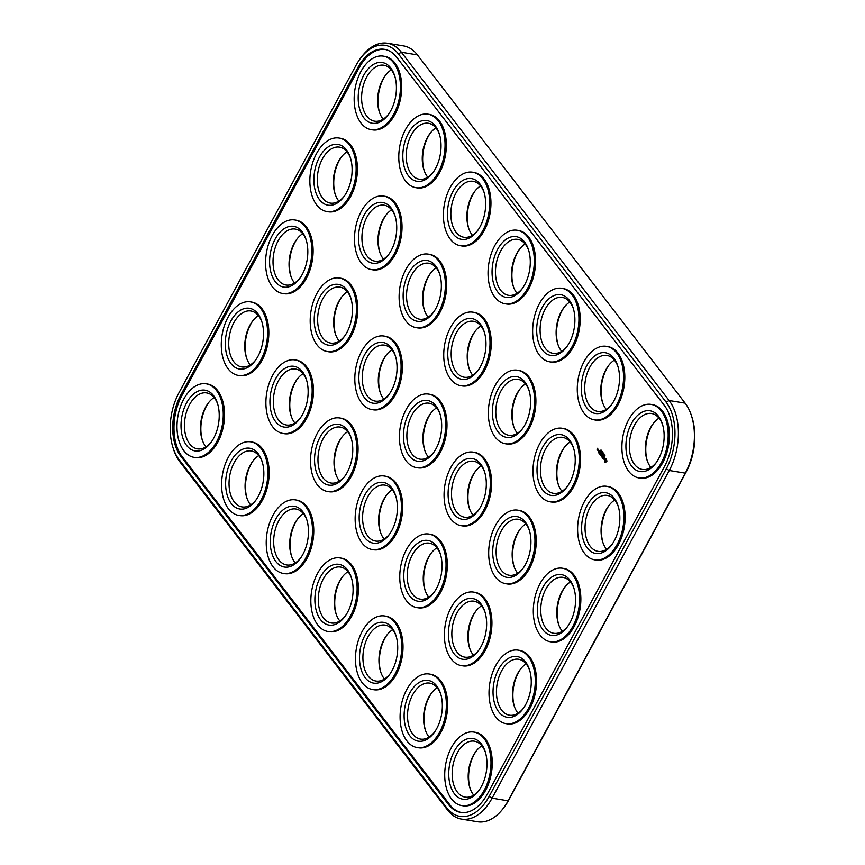 <?xml version="1.0" encoding="UTF-8"?>
<svg xmlns="http://www.w3.org/2000/svg" width="865" height="865" viewBox="0 0 865 865"><rect width="100%" height="100%" fill="white"/><g stroke="black" fill="none" stroke-linecap="round" stroke-linejoin="round"><path stroke-width="1.3" d="M172.989 447.583L173.53 449.259A50.624 30.751 -80.6 0 0 179.877 461.845L447.616 810.116A50.624 30.751 -80.6 0 0 461.521 819.112A50.624 30.751 -80.6 0 0 492.077 798.179L669.251 470.495A50.624 30.751 -80.6 0 0 669.088 400.506L401.36 52.235A50.624 30.751 -80.6 0 0 387.444 43.25A50.624 30.751 -80.6 0 0 361.321 57.177L360.272 58.593A48.191 29.269 -80.6 0 0 356.066 65.253L178.882 392.937A48.191 29.269 -80.6 0 0 172.989 447.583A48.191 29.269 -80.6 0 0 179.044 459.564L446.772 807.834A48.191 29.269 -80.6 0 0 489.093 796.47L666.277 468.787A48.191 29.269 -80.6 0 0 666.115 402.16L398.387 53.89A48.191 29.269 -80.6 0 0 360.272 58.593M461.521 819.112L477.556 821.75A50.624 30.751 -80.6 0 0 503.679 807.824A50.624 30.751 -80.6 0 0 508.101 800.817L685.285 473.133A50.624 30.751 -80.6 0 0 691.47 415.741A50.624 30.751 -80.6 0 0 685.123 403.155L417.384 54.884A50.624 30.751 -80.6 0 0 403.479 45.888L387.444 43.25M503.679 807.824L504.728 806.407A48.191 29.269 -80.6 0 0 508.934 799.747L686.118 472.063A48.191 29.269 -80.6 0 0 692.011 417.417L691.47 415.741M336.236 614.366A30.783 18.695 99.4 0 1 342.432 576.814M380.535 532.44A30.783 18.695 99.4 0 1 386.72 494.888M335.912 474.398A30.783 18.695 99.4 0 1 342.097 436.847M246.99 498.272A30.783 18.695 99.4 0 1 253.186 460.721M291.289 416.346A30.783 18.695 99.4 0 1 297.484 378.805M291.613 556.314A30.783 18.695 99.4 0 1 297.809 518.762M469.122 368.598A30.783 18.695 99.4 0 1 475.318 331.046M424.499 310.557A30.783 18.695 99.4 0 1 430.694 273.005M425.483 730.449A30.783 18.695 99.4 0 1 431.667 692.897M470.106 788.502A30.783 18.695 99.4 0 1 476.291 750.95M514.394 706.575A30.783 18.695 99.4 0 1 520.589 669.023M513.41 286.683A30.783 18.695 99.4 0 1 519.606 249.131M468.798 228.63A30.783 18.695 99.4 0 1 474.982 191.079M380.86 672.408A30.783 18.695 99.4 0 1 387.055 634.856M424.823 450.524A30.783 18.695 99.4 0 1 431.019 412.973M380.2 392.472A30.783 18.695 99.4 0 1 386.396 354.92M469.771 648.534A30.783 18.695 99.4 0 1 475.966 610.982M425.158 590.481A30.783 18.695 99.4 0 1 431.343 552.94M602.656 402.766A30.783 18.695 99.4 0 1 608.852 365.214M513.745 426.64A30.783 18.695 99.4 0 1 519.93 389.099M558.368 484.692A30.783 18.695 99.4 0 1 564.553 447.14M647.279 460.818A30.783 18.695 99.4 0 1 653.475 423.266M602.981 542.733A30.783 18.695 99.4 0 1 609.176 505.182M558.033 344.724A30.783 18.695 99.4 0 1 564.229 307.172M558.693 624.66A30.783 18.695 99.4 0 1 564.888 587.108M424.174 170.589A30.783 18.695 99.4 0 1 430.359 133.037M202.367 440.231A30.783 18.695 99.4 0 1 208.562 402.679M335.577 334.431A30.783 18.695 99.4 0 1 341.772 296.879M379.876 252.504A30.783 18.695 99.4 0 1 386.071 214.963M246.666 358.305A30.783 18.695 99.4 0 1 252.861 320.753M469.446 508.566A30.783 18.695 99.4 0 1 475.642 471.014M514.07 566.607A30.783 18.695 99.4 0 1 520.265 529.056M335.252 194.463A30.783 18.695 99.4 0 1 341.448 156.911M379.551 112.547A30.783 18.695 99.4 0 1 385.747 74.996M290.964 276.389A30.783 18.695 99.4 0 1 297.149 238.837M357.851 67.578L180.666 395.262A44.147 26.815 -80.6 0 0 180.817 456.288L448.546 804.558A44.147 26.815 -80.6 0 0 460.677 812.397A44.147 26.815 -80.6 0 0 487.309 794.146L664.493 466.462A44.147 26.815 -80.6 0 0 664.342 405.436L396.613 57.166A44.147 26.815 -80.6 0 0 384.482 49.327A44.147 26.815 -80.6 0 0 357.851 67.578L359.116 67.784A44.147 26.815 -80.6 0 1 385.12 49.446M339.848 621.005A28.35 17.224 99.4 0 1 335.966 613.555A28.35 17.224 99.4 0 1 341.913 577.496A28.35 17.224 99.4 0 1 347.979 571.679M384.136 539.09A28.35 17.224 99.4 0 1 380.254 531.629A28.35 17.224 99.4 0 1 386.201 495.569A28.35 17.224 99.4 0 1 392.278 489.763M339.512 481.037A28.35 17.224 99.4 0 1 335.642 473.588A28.35 17.224 99.4 0 1 341.578 437.528A28.35 17.224 99.4 0 1 347.654 431.711M250.601 504.911A28.35 17.224 99.4 0 1 246.72 497.462A28.35 17.224 99.4 0 1 252.667 461.402A28.35 17.224 99.4 0 1 258.732 455.585M294.889 422.996A28.35 17.224 99.4 0 1 291.018 415.546A28.35 17.224 99.4 0 1 296.965 379.486A28.35 17.224 99.4 0 1 303.031 373.669M295.225 562.964A28.35 17.224 99.4 0 1 291.343 555.503A28.35 17.224 99.4 0 1 297.29 519.443A28.35 17.224 99.4 0 1 303.356 513.637M472.723 375.237A28.35 17.224 99.4 0 1 468.852 367.787A28.35 17.224 99.4 0 1 474.799 331.728A28.35 17.224 99.4 0 1 480.864 325.91M428.11 317.196A28.35 17.224 99.4 0 1 424.228 309.746A28.35 17.224 99.4 0 1 430.175 273.686A28.35 17.224 99.4 0 1 436.241 267.869M429.083 737.099A28.35 17.224 99.4 0 1 425.212 729.638A28.35 17.224 99.4 0 1 431.148 693.579A28.35 17.224 99.4 0 1 437.225 687.772M473.706 795.14A28.35 17.224 99.4 0 1 469.825 787.691A28.35 17.224 99.4 0 1 475.772 751.631A28.35 17.224 99.4 0 1 481.848 745.814M518.005 713.225A28.35 17.224 99.4 0 1 514.124 705.764A28.35 17.224 99.4 0 1 520.07 669.705A28.35 17.224 99.4 0 1 526.136 663.898M517.021 293.321A28.35 17.224 99.4 0 1 513.14 285.872A28.35 17.224 99.4 0 1 519.087 249.812A28.35 17.224 99.4 0 1 525.152 243.995M472.398 235.28A28.35 17.224 99.4 0 1 468.516 227.819A28.35 17.224 99.4 0 1 474.463 191.76A28.35 17.224 99.4 0 1 480.529 185.953M384.471 679.047A28.35 17.224 99.4 0 1 380.589 671.597A28.35 17.224 99.4 0 1 386.536 635.537A28.35 17.224 99.4 0 1 392.602 629.72M428.435 457.163A28.35 17.224 99.4 0 1 424.553 449.714A28.35 17.224 99.4 0 1 430.5 413.654A28.35 17.224 99.4 0 1 436.565 407.837M383.811 399.122A28.35 17.224 99.4 0 1 379.93 391.661A28.35 17.224 99.4 0 1 385.877 355.601A28.35 17.224 99.4 0 1 391.942 349.795M473.382 655.173A28.35 17.224 99.4 0 1 469.5 647.723A28.35 17.224 99.4 0 1 475.447 611.663A28.35 17.224 99.4 0 1 481.513 605.846M428.759 597.131A28.35 17.224 99.4 0 1 424.877 589.671A28.35 17.224 99.4 0 1 430.824 553.622A28.35 17.224 99.4 0 1 436.89 547.804M606.268 409.415A28.35 17.224 99.4 0 1 602.386 401.955A28.35 17.224 99.4 0 1 608.333 365.895A28.35 17.224 99.4 0 1 614.399 360.089M517.346 433.289A28.35 17.224 99.4 0 1 513.475 425.829A28.35 17.224 99.4 0 1 519.411 389.769A28.35 17.224 99.4 0 1 525.488 383.963M561.969 491.331A28.35 17.224 99.4 0 1 558.087 483.881A28.35 17.224 99.4 0 1 564.034 447.821A28.35 17.224 99.4 0 1 570.111 442.004M650.891 467.457A28.35 17.224 99.4 0 1 647.009 460.007A28.35 17.224 99.4 0 1 652.956 423.947A28.35 17.224 99.4 0 1 659.022 418.13M606.592 549.372A28.35 17.224 99.4 0 1 602.71 541.923A28.35 17.224 99.4 0 1 608.657 505.863A28.35 17.224 99.4 0 1 614.723 500.046M561.645 351.363A28.35 17.224 99.4 0 1 557.763 343.913A28.35 17.224 99.4 0 1 563.71 307.854A28.35 17.224 99.4 0 1 569.776 302.036M562.293 631.299A28.35 17.224 99.4 0 1 558.422 623.849A28.35 17.224 99.4 0 1 564.369 587.789A28.35 17.224 99.4 0 1 570.435 581.972M427.775 177.228A28.35 17.224 99.4 0 1 423.893 169.778A28.35 17.224 99.4 0 1 429.84 133.718A28.35 17.224 99.4 0 1 435.917 127.901M205.978 446.87A28.35 17.224 99.4 0 1 202.096 439.42A28.35 17.224 99.4 0 1 208.043 403.36A28.35 17.224 99.4 0 1 214.109 397.543M339.188 341.07A28.35 17.224 99.4 0 1 335.306 333.62A28.35 17.224 99.4 0 1 341.253 297.56A28.35 17.224 99.4 0 1 347.319 291.743M383.487 259.154A28.35 17.224 99.4 0 1 379.605 251.693A28.35 17.224 99.4 0 1 385.552 215.634A28.35 17.224 99.4 0 1 391.618 209.827M250.277 364.954A28.35 17.224 99.4 0 1 246.395 357.494A28.35 17.224 99.4 0 1 252.342 321.434A28.35 17.224 99.4 0 1 258.408 315.628M473.058 515.205A28.35 17.224 99.4 0 1 469.176 507.755A28.35 17.224 99.4 0 1 475.123 471.695A28.35 17.224 99.4 0 1 481.189 465.878M517.681 573.257A28.35 17.224 99.4 0 1 513.799 565.797A28.35 17.224 99.4 0 1 519.746 529.737A28.35 17.224 99.4 0 1 525.812 523.931M338.864 201.102A28.35 17.224 99.4 0 1 334.982 193.652A28.35 17.224 99.4 0 1 340.929 157.592A28.35 17.224 99.4 0 1 346.995 151.775M383.152 119.186A28.35 17.224 99.4 0 1 379.281 111.736A28.35 17.224 99.4 0 1 385.228 75.677A28.35 17.224 99.4 0 1 391.294 69.86M294.565 283.028A28.35 17.224 99.4 0 1 290.683 275.578A28.35 17.224 99.4 0 1 296.63 239.519A28.35 17.224 99.4 0 1 302.707 233.701M448.546 804.558L449.811 804.764A44.147 26.815 -80.6 0 0 461.315 812.495M180.666 395.262L181.942 395.478L359.116 67.784M181.942 395.478A44.147 26.815 -80.6 0 0 182.083 456.504L449.811 804.764M345.394 615.869A28.35 17.224 99.4 0 1 331.284 622.995A28.35 17.224 99.4 0 1 318.904 592.222A28.35 17.224 99.4 0 1 340.507 567.051A28.35 17.224 99.4 0 1 351.59 578.317M389.683 533.954A28.35 17.224 99.4 0 1 375.572 541.068A28.35 17.224 99.4 0 1 363.203 510.296A28.35 17.224 99.4 0 1 384.806 485.124A28.35 17.224 99.4 0 1 395.878 496.402M345.07 475.901A28.35 17.224 99.4 0 1 330.96 483.027A28.35 17.224 99.4 0 1 318.579 452.254A28.35 17.224 99.4 0 1 340.183 427.083A28.35 17.224 99.4 0 1 351.255 438.36M256.148 499.786A28.35 17.224 99.4 0 1 242.038 506.901A28.35 17.224 99.4 0 1 229.658 476.128A28.35 17.224 99.4 0 1 251.261 450.957A28.35 17.224 99.4 0 1 262.344 462.234M300.447 417.86A28.35 17.224 99.4 0 1 286.337 424.985A28.35 17.224 99.4 0 1 273.956 394.213A28.35 17.224 99.4 0 1 295.56 369.041A28.35 17.224 99.4 0 1 306.632 380.308M300.771 557.828A28.35 17.224 99.4 0 1 286.661 564.953A28.35 17.224 99.4 0 1 274.281 534.17A28.35 17.224 99.4 0 1 295.884 508.998A28.35 17.224 99.4 0 1 306.967 520.276M478.28 370.112A28.35 17.224 99.4 0 1 464.17 377.226A28.35 17.224 99.4 0 1 451.789 346.454A28.35 17.224 99.4 0 1 473.393 321.283A28.35 17.224 99.4 0 1 484.465 332.56M433.657 312.06A28.35 17.224 99.4 0 1 419.547 319.185A28.35 17.224 99.4 0 1 407.166 288.413A28.35 17.224 99.4 0 1 428.77 263.241A28.35 17.224 99.4 0 1 439.842 274.519M434.641 731.963A28.35 17.224 99.4 0 1 420.531 739.088A28.35 17.224 99.4 0 1 408.15 708.305A28.35 17.224 99.4 0 1 429.754 683.134A28.35 17.224 99.4 0 1 440.826 694.411M479.253 790.005A28.35 17.224 99.4 0 1 465.143 797.13A28.35 17.224 99.4 0 1 452.773 766.358A28.35 17.224 99.4 0 1 474.377 741.186A28.35 17.224 99.4 0 1 485.449 752.453M523.552 708.089A28.35 17.224 99.4 0 1 509.442 715.204A28.35 17.224 99.4 0 1 497.061 684.431A28.35 17.224 99.4 0 1 518.665 659.26A28.35 17.224 99.4 0 1 529.748 670.537M522.568 288.186A28.35 17.224 99.4 0 1 508.458 295.311A28.35 17.224 99.4 0 1 496.088 264.539A28.35 17.224 99.4 0 1 517.681 239.367A28.35 17.224 99.4 0 1 528.764 250.634M477.945 230.144A28.35 17.224 99.4 0 1 463.835 237.259A28.35 17.224 99.4 0 1 451.465 206.486A28.35 17.224 99.4 0 1 473.068 181.315A28.35 17.224 99.4 0 1 484.141 192.592M390.018 673.922A28.35 17.224 99.4 0 1 375.907 681.036A28.35 17.224 99.4 0 1 363.527 650.264A28.35 17.224 99.4 0 1 385.13 625.092A28.35 17.224 99.4 0 1 396.202 636.37M433.981 452.027A28.35 17.224 99.4 0 1 419.871 459.153A28.35 17.224 99.4 0 1 407.491 428.38A28.35 17.224 99.4 0 1 429.094 403.209A28.35 17.224 99.4 0 1 440.177 414.476M389.358 393.986A28.35 17.224 99.4 0 1 375.248 401.101A28.35 17.224 99.4 0 1 362.868 370.328A28.35 17.224 99.4 0 1 384.471 345.157A28.35 17.224 99.4 0 1 395.554 356.434M478.929 650.037A28.35 17.224 99.4 0 1 464.819 657.162A28.35 17.224 99.4 0 1 452.449 626.39A28.35 17.224 99.4 0 1 474.042 601.218A28.35 17.224 99.4 0 1 485.124 612.496M434.306 591.995A28.35 17.224 99.4 0 1 420.195 599.121A28.35 17.224 99.4 0 1 407.826 568.348A28.35 17.224 99.4 0 1 429.429 543.177A28.35 17.224 99.4 0 1 440.501 554.443M611.815 404.279A28.35 17.224 99.4 0 1 597.704 411.394A28.35 17.224 99.4 0 1 585.324 380.622A28.35 17.224 99.4 0 1 606.927 355.45A28.35 17.224 99.4 0 1 618.01 366.728M522.903 428.153A28.35 17.224 99.4 0 1 508.793 435.279A28.35 17.224 99.4 0 1 496.413 404.496A28.35 17.224 99.4 0 1 518.016 379.335A28.35 17.224 99.4 0 1 529.088 390.602M567.516 486.195A28.35 17.224 99.4 0 1 553.405 493.32A28.35 17.224 99.4 0 1 541.036 462.548A28.35 17.224 99.4 0 1 562.639 437.376A28.35 17.224 99.4 0 1 573.711 448.654M656.438 462.321A28.35 17.224 99.4 0 1 642.327 469.446A28.35 17.224 99.4 0 1 629.947 438.674A28.35 17.224 99.4 0 1 651.55 413.502A28.35 17.224 99.4 0 1 662.633 424.769M612.139 544.247A28.35 17.224 99.4 0 1 598.029 551.362A28.35 17.224 99.4 0 1 585.659 520.589A28.35 17.224 99.4 0 1 607.262 495.418A28.35 17.224 99.4 0 1 618.334 506.695M567.191 346.238A28.35 17.224 99.4 0 1 553.081 353.353A28.35 17.224 99.4 0 1 540.701 322.58A28.35 17.224 99.4 0 1 562.304 297.409A28.35 17.224 99.4 0 1 573.387 308.686M567.851 626.163A28.35 17.224 99.4 0 1 553.741 633.288A28.35 17.224 99.4 0 1 541.36 602.516A28.35 17.224 99.4 0 1 562.964 577.344A28.35 17.224 99.4 0 1 574.036 588.611M433.333 172.103A28.35 17.224 99.4 0 1 419.222 179.217A28.35 17.224 99.4 0 1 406.842 148.445A28.35 17.224 99.4 0 1 428.445 123.273A28.35 17.224 99.4 0 1 439.517 134.551M211.525 441.734A28.35 17.224 99.4 0 1 197.415 448.859A28.35 17.224 99.4 0 1 185.045 418.087A28.35 17.224 99.4 0 1 206.638 392.915A28.35 17.224 99.4 0 1 217.721 404.182M344.735 335.944A28.35 17.224 99.4 0 1 330.625 343.059A28.35 17.224 99.4 0 1 318.255 312.287A28.35 17.224 99.4 0 1 339.858 287.115A28.35 17.224 99.4 0 1 350.93 298.393M389.034 254.018A28.35 17.224 99.4 0 1 374.923 261.144A28.35 17.224 99.4 0 1 362.543 230.36A28.35 17.224 99.4 0 1 384.147 205.2A28.35 17.224 99.4 0 1 395.229 216.466M255.824 359.818A28.35 17.224 99.4 0 1 241.713 366.933A28.35 17.224 99.4 0 1 229.333 336.161A28.35 17.224 99.4 0 1 250.937 310.989A28.35 17.224 99.4 0 1 262.019 322.267M478.605 510.08A28.35 17.224 99.4 0 1 464.494 517.194A28.35 17.224 99.4 0 1 452.114 486.422A28.35 17.224 99.4 0 1 473.717 461.25A28.35 17.224 99.4 0 1 484.8 472.528M523.228 568.121A28.35 17.224 99.4 0 1 509.117 575.236A28.35 17.224 99.4 0 1 496.737 544.463A28.35 17.224 99.4 0 1 518.34 519.292A28.35 17.224 99.4 0 1 529.423 530.569M344.411 195.977A28.35 17.224 99.4 0 1 330.3 203.091A28.35 17.224 99.4 0 1 317.92 172.319A28.35 17.224 99.4 0 1 339.523 147.147A28.35 17.224 99.4 0 1 350.606 158.425M388.709 114.05A28.35 17.224 99.4 0 1 374.599 121.176A28.35 17.224 99.4 0 1 362.219 90.403A28.35 17.224 99.4 0 1 383.822 65.232A28.35 17.224 99.4 0 1 394.894 76.498M300.112 277.892A28.35 17.224 99.4 0 1 286.001 285.018A28.35 17.224 99.4 0 1 273.632 254.245A28.35 17.224 99.4 0 1 295.235 229.074A28.35 17.224 99.4 0 1 306.307 240.34M651.096 404.398L652.361 404.604A37.26 22.631 99.4 0 1 668.634 425.937A37.26 22.631 99.4 0 1 662.666 462.829A37.26 22.631 99.4 0 1 640.241 478.129L638.976 477.923A37.26 22.631 99.4 0 1 622.703 437.474A37.26 22.631 99.4 0 1 651.096 404.398A37.26 22.631 99.4 0 1 667.358 425.731A37.26 22.631 99.4 0 1 661.401 462.624A37.26 22.631 99.4 0 1 638.976 477.923M606.473 346.346L607.749 346.562A37.26 22.631 99.4 0 1 624.011 367.895A37.26 22.631 99.4 0 1 618.043 404.788A37.26 22.631 99.4 0 1 595.617 420.087L594.352 419.871A37.26 22.631 99.4 0 1 578.08 379.432A37.26 22.631 99.4 0 1 606.473 346.346A37.26 22.631 99.4 0 1 622.735 367.679A37.26 22.631 99.4 0 1 616.777 404.582A37.26 22.631 99.4 0 1 594.352 419.871M605.792 462.224L604.765 462.051L604.646 460.148L606.3 458.72L606.927 461.142L605.792 462.224M604.786 455.131L604.721 456.136L605.013 455.163M604.213 454.958L604.3 455.671L604.462 455.001M604.116 454.017L603.932 455.185L604.116 454.017M604.019 457.877L604.138 459.607L603.835 457.877L604.473 457.401L604.808 458.201L604.019 457.877M603.77 456.677L603.132 458.72L602.483 457.704L603.77 456.677M603.197 455.909L602.224 457.542L601.683 456.666L602.278 457.271L602.602 456.677L602.548 455.066L603.035 455.877M603.1 453.509L603.197 454.222L603.348 453.552M603.262 452.914L602.818 453.747L603.262 452.914M602.418 453.055L602.818 452.33L602.516 453.076M602.213 451.519L601.77 452.406L602.235 451.541M601.824 451.011L601.38 451.887L601.835 451.033M601.153 450.622L601.143 451.454L601.272 450.643M601.759 454.741L601.489 456.406L602.354 454.644L601.575 455.898L601.748 454.536L600.905 455.044L601.467 453.671L600.602 455.26L601.737 454.86M600.375 454.968L599.726 454.125L600.321 454.731L600.267 453.465L600.753 453.93L601.24 453.206L600.375 454.968M600.98 449.951L600.591 450.87L601.056 450.016M600.418 452.309L599.445 453.93L600.418 452.309M599.218 453.455L598.558 452.611L599.164 453.217L599.542 450.979L600.083 451.854L599.218 453.455M598.061 450.773L598.602 449.768L598.364 450.816M598.407 449.67L597.856 450.503L597.607 449.8L598.407 449.67M597.758 449.357L597.055 449.465L597.747 448.189L597.758 449.357L597.055 449.303M561.85 288.305L563.126 288.51A37.26 22.631 99.4 0 1 579.388 309.843A37.26 22.631 99.4 0 1 573.419 346.746A37.26 22.631 99.4 0 1 550.994 362.035L549.729 361.829A37.26 22.631 99.4 0 1 533.456 321.38A37.26 22.631 99.4 0 1 561.85 288.305A37.26 22.631 99.4 0 1 578.123 309.638A37.26 22.631 99.4 0 1 572.154 346.53A37.26 22.631 99.4 0 1 549.729 361.829M606.798 486.314L608.073 486.519A37.26 22.631 99.4 0 1 624.335 507.863A37.26 22.631 99.4 0 1 618.378 544.755A37.26 22.631 99.4 0 1 595.953 560.055L594.677 559.839A37.26 22.631 99.4 0 1 578.415 519.4A37.26 22.631 99.4 0 1 606.798 486.314A37.26 22.631 99.4 0 1 623.07 507.647A37.26 22.631 99.4 0 1 617.102 544.539A37.26 22.631 99.4 0 1 594.677 559.839M562.185 428.272L563.45 428.478A37.26 22.631 99.4 0 1 579.712 449.811A37.26 22.631 99.4 0 1 573.755 486.703A37.26 22.631 99.4 0 1 551.329 502.003L550.054 501.797A37.26 22.631 99.4 0 1 533.792 461.348A37.26 22.631 99.4 0 1 562.185 428.272A37.26 22.631 99.4 0 1 578.447 449.605A37.26 22.631 99.4 0 1 572.479 486.498A37.26 22.631 99.4 0 1 550.054 501.797M517.886 510.188L519.151 510.404A37.26 22.631 99.4 0 1 535.424 531.737A37.26 22.631 99.4 0 1 529.456 568.629A37.26 22.631 99.4 0 1 507.031 583.929L505.766 583.713A37.26 22.631 99.4 0 1 489.493 543.274A37.26 22.631 99.4 0 1 517.886 510.188A37.26 22.631 99.4 0 1 534.148 531.532A37.26 22.631 99.4 0 1 528.191 568.424A37.26 22.631 99.4 0 1 505.766 583.713M517.562 370.22L518.827 370.436A37.26 22.631 99.4 0 1 535.089 391.769A37.26 22.631 99.4 0 1 529.131 428.662A37.26 22.631 99.4 0 1 506.706 443.961L505.43 443.756A37.26 22.631 99.4 0 1 489.168 403.306A37.26 22.631 99.4 0 1 517.562 370.22A37.26 22.631 99.4 0 1 533.824 391.564A37.26 22.631 99.4 0 1 527.855 428.456A37.26 22.631 99.4 0 1 505.43 443.756M473.263 452.146L474.528 452.352A37.26 22.631 99.4 0 1 490.801 473.696A37.26 22.631 99.4 0 1 484.832 510.588A37.26 22.631 99.4 0 1 462.407 525.888L461.142 525.671A37.26 22.631 99.4 0 1 444.87 485.233A37.26 22.631 99.4 0 1 473.263 452.146A37.26 22.631 99.4 0 1 489.525 473.479A37.26 22.631 99.4 0 1 483.567 510.372A37.26 22.631 99.4 0 1 461.142 525.671M517.227 230.263L518.503 230.468A37.26 22.631 99.4 0 1 534.765 251.802A37.26 22.631 99.4 0 1 528.807 288.694A37.26 22.631 99.4 0 1 506.382 303.993L505.106 303.788A37.26 22.631 99.4 0 1 488.844 263.338A37.26 22.631 99.4 0 1 517.227 230.263A37.26 22.631 99.4 0 1 533.5 251.596A37.26 22.631 99.4 0 1 527.531 288.488A37.26 22.631 99.4 0 1 505.106 303.788M472.614 172.211L473.879 172.427A37.26 22.631 99.4 0 1 490.141 193.76A37.26 22.631 99.4 0 1 484.184 230.652A37.26 22.631 99.4 0 1 461.759 245.952L460.483 245.736A37.26 22.631 99.4 0 1 444.221 205.297A37.26 22.631 99.4 0 1 472.614 172.211A37.26 22.631 99.4 0 1 488.876 193.544A37.26 22.631 99.4 0 1 482.908 230.447A37.26 22.631 99.4 0 1 460.483 245.736M427.991 114.169L429.256 114.375A37.26 22.631 99.4 0 1 445.518 135.708A37.26 22.631 99.4 0 1 439.561 172.611A37.26 22.631 99.4 0 1 417.135 187.9L415.86 187.694A37.26 22.631 99.4 0 1 399.598 147.245A37.26 22.631 99.4 0 1 427.991 114.169A37.26 22.631 99.4 0 1 444.253 135.502A37.26 22.631 99.4 0 1 438.285 172.394A37.26 22.631 99.4 0 1 415.86 187.694M383.368 56.128L384.633 56.333A37.26 22.631 99.4 0 1 400.895 77.666A37.26 22.631 99.4 0 1 394.937 114.558A37.26 22.631 99.4 0 1 372.512 129.858L371.236 129.653A37.26 22.631 99.4 0 1 354.974 89.203A37.26 22.631 99.4 0 1 383.368 56.128A37.26 22.631 99.4 0 1 399.63 77.461A37.26 22.631 99.4 0 1 393.672 114.353A37.26 22.631 99.4 0 1 371.236 129.653M472.939 312.179L474.204 312.384A37.26 22.631 99.4 0 1 490.466 333.728A37.26 22.631 99.4 0 1 484.508 370.62A37.26 22.631 99.4 0 1 462.083 385.92L460.807 385.704A37.26 22.631 99.4 0 1 444.545 345.265A37.26 22.631 99.4 0 1 472.939 312.179A37.26 22.631 99.4 0 1 489.201 333.512A37.26 22.631 99.4 0 1 483.243 370.404A37.26 22.631 99.4 0 1 460.807 385.704M428.316 254.137L429.581 254.342A37.26 22.631 99.4 0 1 445.853 275.675A37.26 22.631 99.4 0 1 439.885 312.568A37.26 22.631 99.4 0 1 417.46 327.867L416.195 327.662A37.26 22.631 99.4 0 1 399.922 287.212A37.26 22.631 99.4 0 1 428.316 254.137A37.26 22.631 99.4 0 1 444.578 275.47A37.26 22.631 99.4 0 1 438.62 312.362A37.26 22.631 99.4 0 1 416.195 327.662M428.64 394.105L429.916 394.31A37.26 22.631 99.4 0 1 446.178 415.643A37.26 22.631 99.4 0 1 440.209 452.536A37.26 22.631 99.4 0 1 417.784 467.835L416.519 467.63A37.26 22.631 99.4 0 1 400.246 427.18A37.26 22.631 99.4 0 1 428.64 394.105A37.26 22.631 99.4 0 1 444.902 415.438A37.26 22.631 99.4 0 1 438.944 452.33A37.26 22.631 99.4 0 1 416.519 467.63M384.017 336.053L385.293 336.269A37.26 22.631 99.4 0 1 401.555 357.602A37.26 22.631 99.4 0 1 395.586 394.494A37.26 22.631 99.4 0 1 373.161 409.794L371.896 409.578A37.26 22.631 99.4 0 1 355.623 369.139A37.26 22.631 99.4 0 1 384.017 336.053A37.26 22.631 99.4 0 1 400.29 357.396A37.26 22.631 99.4 0 1 394.321 394.289A37.26 22.631 99.4 0 1 371.896 409.578M383.692 196.085L384.957 196.301A37.26 22.631 99.4 0 1 401.23 217.634A37.26 22.631 99.4 0 1 395.262 254.526A37.26 22.631 99.4 0 1 372.837 269.826L371.572 269.621A37.26 22.631 99.4 0 1 355.299 229.171A37.26 22.631 99.4 0 1 383.692 196.085A37.26 22.631 99.4 0 1 399.954 217.429A37.26 22.631 99.4 0 1 393.997 254.321A37.26 22.631 99.4 0 1 371.572 269.621M339.069 138.043L340.345 138.249A37.26 22.631 99.4 0 1 356.607 159.593A37.26 22.631 99.4 0 1 350.639 196.485A37.26 22.631 99.4 0 1 328.213 211.784L326.948 211.568A37.26 22.631 99.4 0 1 310.676 171.129A37.26 22.631 99.4 0 1 339.069 138.043A37.26 22.631 99.4 0 1 355.331 159.376A37.26 22.631 99.4 0 1 349.374 196.269A37.26 22.631 99.4 0 1 326.948 211.568M339.394 278.011L340.669 278.216A37.26 22.631 99.4 0 1 356.931 299.56A37.26 22.631 99.4 0 1 350.974 336.453A37.26 22.631 99.4 0 1 328.549 351.752L327.273 351.536A37.26 22.631 99.4 0 1 311.011 311.097A37.26 22.631 99.4 0 1 339.394 278.011A37.26 22.631 99.4 0 1 355.666 299.344A37.26 22.631 99.4 0 1 349.698 336.236A37.26 22.631 99.4 0 1 327.273 351.536M294.781 219.97L296.046 220.175A37.26 22.631 99.4 0 1 312.308 241.508A37.26 22.631 99.4 0 1 306.351 278.4A37.26 22.631 99.4 0 1 283.925 293.7L282.65 293.495A37.26 22.631 99.4 0 1 266.388 253.045A37.26 22.631 99.4 0 1 294.781 219.97A37.26 22.631 99.4 0 1 311.043 241.303A37.26 22.631 99.4 0 1 305.075 278.195A37.26 22.631 99.4 0 1 282.65 293.495M562.51 568.24L563.775 568.446A37.26 22.631 99.4 0 1 580.047 589.779A37.26 22.631 99.4 0 1 574.079 626.671A37.26 22.631 99.4 0 1 551.654 641.971L550.378 641.765A37.26 22.631 99.4 0 1 534.116 601.316A37.26 22.631 99.4 0 1 562.51 568.24A37.26 22.631 99.4 0 1 578.771 589.573A37.26 22.631 99.4 0 1 572.814 626.465A37.26 22.631 99.4 0 1 550.378 641.765M518.211 650.156L519.487 650.361A37.26 22.631 99.4 0 1 535.749 671.705A37.26 22.631 99.4 0 1 529.78 708.597A37.26 22.631 99.4 0 1 507.355 723.897L506.09 723.681A37.26 22.631 99.4 0 1 489.817 683.242A37.26 22.631 99.4 0 1 518.211 650.156A37.26 22.631 99.4 0 1 534.473 671.489A37.26 22.631 99.4 0 1 528.515 708.381A37.26 22.631 99.4 0 1 506.09 723.681M473.588 592.114L474.863 592.32A37.26 22.631 99.4 0 1 491.125 613.653A37.26 22.631 99.4 0 1 485.168 650.556A37.26 22.631 99.4 0 1 462.732 665.845L461.467 665.639A37.26 22.631 99.4 0 1 445.205 625.19A37.26 22.631 99.4 0 1 473.588 592.114A37.26 22.631 99.4 0 1 489.86 613.447A37.26 22.631 99.4 0 1 483.892 650.339A37.26 22.631 99.4 0 1 461.467 665.639M428.964 534.062L430.24 534.278A37.26 22.631 99.4 0 1 446.502 555.611A37.26 22.631 99.4 0 1 440.545 592.503A37.26 22.631 99.4 0 1 418.119 607.803L416.844 607.598A37.26 22.631 99.4 0 1 400.582 567.148A37.26 22.631 99.4 0 1 428.964 534.062A37.26 22.631 99.4 0 1 445.237 555.406A37.26 22.631 99.4 0 1 439.269 592.298A37.26 22.631 99.4 0 1 416.844 607.598M473.923 732.082L475.188 732.287A37.26 22.631 99.4 0 1 491.45 753.62A37.26 22.631 99.4 0 1 485.492 790.513A37.26 22.631 99.4 0 1 463.067 805.812L461.791 805.607A37.26 22.631 99.4 0 1 445.529 765.157A37.26 22.631 99.4 0 1 473.923 732.082A37.26 22.631 99.4 0 1 490.185 753.415A37.26 22.631 99.4 0 1 484.216 790.307A37.26 22.631 99.4 0 1 461.791 805.607M429.3 674.03L430.565 674.246A37.26 22.631 99.4 0 1 446.827 695.579A37.26 22.631 99.4 0 1 440.869 732.471A37.26 22.631 99.4 0 1 418.444 747.771L417.168 747.565A37.26 22.631 99.4 0 1 400.906 707.116A37.26 22.631 99.4 0 1 429.3 674.03A37.26 22.631 99.4 0 1 445.562 695.374A37.26 22.631 99.4 0 1 439.593 732.266A37.26 22.631 99.4 0 1 417.168 747.565M384.676 615.988L385.941 616.194A37.26 22.631 99.4 0 1 402.214 637.537A37.26 22.631 99.4 0 1 396.246 674.43A37.26 22.631 99.4 0 1 373.821 689.729L372.545 689.513A37.26 22.631 99.4 0 1 356.283 649.074A37.26 22.631 99.4 0 1 384.676 615.988A37.26 22.631 99.4 0 1 400.938 637.321A37.26 22.631 99.4 0 1 394.981 674.213A37.26 22.631 99.4 0 1 372.545 689.513M384.352 476.02L385.617 476.237A37.26 22.631 99.4 0 1 401.879 497.57A37.26 22.631 99.4 0 1 395.921 534.462A37.26 22.631 99.4 0 1 373.496 549.762L372.22 549.545A37.26 22.631 99.4 0 1 355.958 509.107A37.26 22.631 99.4 0 1 384.352 476.02A37.26 22.631 99.4 0 1 400.614 497.353A37.26 22.631 99.4 0 1 394.645 534.256A37.26 22.631 99.4 0 1 372.22 549.545M339.729 417.979L340.994 418.184A37.26 22.631 99.4 0 1 357.256 439.517A37.26 22.631 99.4 0 1 351.298 476.42A37.26 22.631 99.4 0 1 328.873 491.709L327.597 491.504A37.26 22.631 99.4 0 1 311.335 451.054A37.26 22.631 99.4 0 1 339.729 417.979A37.26 22.631 99.4 0 1 355.991 439.312A37.26 22.631 99.4 0 1 350.022 476.204A37.26 22.631 99.4 0 1 327.597 491.504M295.106 359.927L296.371 360.143A37.26 22.631 99.4 0 1 312.643 381.476A37.26 22.631 99.4 0 1 306.675 418.368A37.26 22.631 99.4 0 1 284.25 433.668L282.974 433.462A37.26 22.631 99.4 0 1 266.712 393.013A37.26 22.631 99.4 0 1 295.106 359.927A37.26 22.631 99.4 0 1 311.368 381.27A37.26 22.631 99.4 0 1 305.41 418.163A37.26 22.631 99.4 0 1 282.974 433.462M250.482 301.885L251.747 302.101A37.26 22.631 99.4 0 1 268.02 323.434A37.26 22.631 99.4 0 1 262.052 360.327A37.26 22.631 99.4 0 1 239.627 375.626L238.362 375.41A37.26 22.631 99.4 0 1 222.089 334.971A37.26 22.631 99.4 0 1 250.482 301.885A37.26 22.631 99.4 0 1 266.744 323.218A37.26 22.631 99.4 0 1 260.787 360.121A37.26 22.631 99.4 0 1 238.362 375.41M340.053 557.947L341.318 558.152A37.26 22.631 99.4 0 1 357.591 579.485A37.26 22.631 99.4 0 1 351.623 616.377A37.26 22.631 99.4 0 1 329.197 631.677L327.932 631.472A37.26 22.631 99.4 0 1 311.66 591.022A37.26 22.631 99.4 0 1 340.053 557.947A37.26 22.631 99.4 0 1 356.315 579.28A37.26 22.631 99.4 0 1 350.357 616.172A37.26 22.631 99.4 0 1 327.932 631.472M295.43 499.894L296.706 500.111A37.26 22.631 99.4 0 1 312.968 521.444A37.26 22.631 99.4 0 1 306.999 558.336A37.26 22.631 99.4 0 1 284.574 573.636L283.309 573.43A37.26 22.631 99.4 0 1 267.036 532.981A37.26 22.631 99.4 0 1 295.43 499.894A37.26 22.631 99.4 0 1 311.692 521.238A37.26 22.631 99.4 0 1 305.734 558.13A37.26 22.631 99.4 0 1 283.309 573.43M250.807 441.853L252.083 442.058A37.26 22.631 99.4 0 1 268.345 463.402A37.26 22.631 99.4 0 1 262.376 500.294A37.26 22.631 99.4 0 1 239.951 515.594L238.686 515.378A37.26 22.631 99.4 0 1 222.413 474.939A37.26 22.631 99.4 0 1 250.807 441.853A37.26 22.631 99.4 0 1 267.069 463.186A37.26 22.631 99.4 0 1 261.111 500.078A37.26 22.631 99.4 0 1 238.686 515.378M206.184 383.811L207.459 384.017A37.26 22.631 99.4 0 1 223.721 405.35A37.26 22.631 99.4 0 1 217.764 442.242A37.26 22.631 99.4 0 1 195.328 457.542L194.063 457.336A37.26 22.631 99.4 0 1 177.801 416.887A37.26 22.631 99.4 0 1 206.184 383.811A37.26 22.631 99.4 0 1 222.456 405.144A37.26 22.631 99.4 0 1 216.488 442.037A37.26 22.631 99.4 0 1 194.063 457.336M352.433 581.961A30.783 18.695 99.4 0 1 344.865 616.604A30.783 18.695 99.4 0 1 317.682 614.691A30.783 18.695 99.4 0 1 324.959 570.543A30.783 18.695 99.4 0 1 351.32 577.452A30.783 18.695 99.4 0 1 352.433 581.961M396.732 500.046A30.783 18.695 99.4 0 1 389.164 534.689A30.783 18.695 99.4 0 1 361.981 532.775A30.783 18.695 99.4 0 1 369.258 488.617A30.783 18.695 99.4 0 1 395.619 495.537A30.783 18.695 99.4 0 1 396.732 500.046M352.109 441.993A30.783 18.695 99.4 0 1 344.54 476.637A30.783 18.695 99.4 0 1 317.358 474.723A30.783 18.695 99.4 0 1 324.635 430.575A30.783 18.695 99.4 0 1 350.995 437.495A30.783 18.695 99.4 0 1 352.109 441.993M263.187 465.867A30.783 18.695 99.4 0 1 255.618 500.521A30.783 18.695 99.4 0 1 228.436 498.597A30.783 18.695 99.4 0 1 235.713 454.449A30.783 18.695 99.4 0 1 262.073 461.369A30.783 18.695 99.4 0 1 263.187 465.867M307.486 383.952A30.783 18.695 99.4 0 1 299.917 418.595A30.783 18.695 99.4 0 1 272.735 416.681A30.783 18.695 99.4 0 1 280.011 372.534A30.783 18.695 99.4 0 1 306.372 379.443A30.783 18.695 99.4 0 1 307.486 383.952M307.81 523.92A30.783 18.695 99.4 0 1 300.242 558.563A30.783 18.695 99.4 0 1 273.059 556.649A30.783 18.695 99.4 0 1 280.336 512.502A30.783 18.695 99.4 0 1 306.697 519.411A30.783 18.695 99.4 0 1 307.81 523.92M485.319 336.193A30.783 18.695 99.4 0 1 477.75 370.847A30.783 18.695 99.4 0 1 450.568 368.933A30.783 18.695 99.4 0 1 457.845 324.775A30.783 18.695 99.4 0 1 484.205 331.695A30.783 18.695 99.4 0 1 485.319 336.193M440.696 278.152A30.783 18.695 99.4 0 1 433.127 312.795A30.783 18.695 99.4 0 1 405.945 310.881A30.783 18.695 99.4 0 1 413.221 266.734A30.783 18.695 99.4 0 1 439.582 273.654A30.783 18.695 99.4 0 1 440.696 278.152M441.68 698.055A30.783 18.695 99.4 0 1 434.111 732.698A30.783 18.695 99.4 0 1 406.928 730.784A30.783 18.695 99.4 0 1 414.205 686.637A30.783 18.695 99.4 0 1 440.566 693.546A30.783 18.695 99.4 0 1 441.68 698.055M486.303 756.096A30.783 18.695 99.4 0 1 478.734 790.74A30.783 18.695 99.4 0 1 451.552 788.826A30.783 18.695 99.4 0 1 458.828 744.679A30.783 18.695 99.4 0 1 485.189 751.588A30.783 18.695 99.4 0 1 486.303 756.096M530.591 674.181A30.783 18.695 99.4 0 1 523.022 708.824A30.783 18.695 99.4 0 1 495.84 706.91A30.783 18.695 99.4 0 1 503.116 662.752A30.783 18.695 99.4 0 1 529.477 669.672A30.783 18.695 99.4 0 1 530.591 674.181M529.618 254.278A30.783 18.695 99.4 0 1 522.049 288.921A30.783 18.695 99.4 0 1 494.856 287.007A30.783 18.695 99.4 0 1 502.143 242.86A30.783 18.695 99.4 0 1 528.504 249.769A30.783 18.695 99.4 0 1 529.618 254.278M484.995 196.236A30.783 18.695 99.4 0 1 477.426 230.879A30.783 18.695 99.4 0 1 450.243 228.965A30.783 18.695 99.4 0 1 457.52 184.818A30.783 18.695 99.4 0 1 483.881 191.727A30.783 18.695 99.4 0 1 484.995 196.236M397.057 640.003A30.783 18.695 99.4 0 1 389.488 674.657A30.783 18.695 99.4 0 1 362.305 672.732A30.783 18.695 99.4 0 1 369.582 628.585A30.783 18.695 99.4 0 1 395.943 635.505A30.783 18.695 99.4 0 1 397.057 640.003M441.02 418.119A30.783 18.695 99.4 0 1 433.452 452.763A30.783 18.695 99.4 0 1 406.269 450.849A30.783 18.695 99.4 0 1 413.546 406.701A30.783 18.695 99.4 0 1 439.907 413.611A30.783 18.695 99.4 0 1 441.02 418.119M396.397 360.078A30.783 18.695 99.4 0 1 388.828 394.721A30.783 18.695 99.4 0 1 361.646 392.807A30.783 18.695 99.4 0 1 368.933 348.66A30.783 18.695 99.4 0 1 395.283 355.569A30.783 18.695 99.4 0 1 396.397 360.078M485.968 616.129A30.783 18.695 99.4 0 1 478.399 650.772A30.783 18.695 99.4 0 1 451.216 648.858A30.783 18.695 99.4 0 1 458.504 604.711A30.783 18.695 99.4 0 1 484.865 611.631A30.783 18.695 99.4 0 1 485.968 616.129M441.355 558.087A30.783 18.695 99.4 0 1 433.787 592.73A30.783 18.695 99.4 0 1 406.593 590.817A30.783 18.695 99.4 0 1 413.881 546.669A30.783 18.695 99.4 0 1 440.242 553.578A30.783 18.695 99.4 0 1 441.355 558.087M618.853 370.371A30.783 18.695 99.4 0 1 611.285 405.015A30.783 18.695 99.4 0 1 584.102 403.101A30.783 18.695 99.4 0 1 591.379 358.953A30.783 18.695 99.4 0 1 617.74 365.863A30.783 18.695 99.4 0 1 618.853 370.371M529.942 394.245A30.783 18.695 99.4 0 1 522.374 428.889A30.783 18.695 99.4 0 1 495.191 426.975A30.783 18.695 99.4 0 1 502.468 382.827A30.783 18.695 99.4 0 1 528.829 389.737A30.783 18.695 99.4 0 1 529.942 394.245M574.565 452.287A30.783 18.695 99.4 0 1 566.997 486.93A30.783 18.695 99.4 0 1 539.814 485.016A30.783 18.695 99.4 0 1 547.091 440.869A30.783 18.695 99.4 0 1 573.452 447.778A30.783 18.695 99.4 0 1 574.565 452.287M663.477 428.413A30.783 18.695 99.4 0 1 655.908 463.056A30.783 18.695 99.4 0 1 628.725 461.142A30.783 18.695 99.4 0 1 636.002 416.995A30.783 18.695 99.4 0 1 662.363 423.904A30.783 18.695 99.4 0 1 663.477 428.413M619.189 510.328A30.783 18.695 99.4 0 1 611.62 544.982A30.783 18.695 99.4 0 1 584.426 543.069A30.783 18.695 99.4 0 1 591.714 498.91A30.783 18.695 99.4 0 1 618.075 505.83A30.783 18.695 99.4 0 1 619.189 510.328M574.23 312.319A30.783 18.695 99.4 0 1 566.662 346.962A30.783 18.695 99.4 0 1 539.479 345.049A30.783 18.695 99.4 0 1 546.767 300.901A30.783 18.695 99.4 0 1 573.117 307.821A30.783 18.695 99.4 0 1 574.23 312.319M574.89 592.255A30.783 18.695 99.4 0 1 567.321 626.898A30.783 18.695 99.4 0 1 540.138 624.984A30.783 18.695 99.4 0 1 547.415 580.837A30.783 18.695 99.4 0 1 573.776 587.746A30.783 18.695 99.4 0 1 574.89 592.255M440.371 138.184A30.783 18.695 99.4 0 1 432.803 172.827A30.783 18.695 99.4 0 1 405.62 170.913A30.783 18.695 99.4 0 1 412.897 126.766A30.783 18.695 99.4 0 1 439.258 133.686A30.783 18.695 99.4 0 1 440.371 138.184M218.564 407.826A30.783 18.695 99.4 0 1 210.995 442.469A30.783 18.695 99.4 0 1 183.812 440.555A30.783 18.695 99.4 0 1 191.1 396.408A30.783 18.695 99.4 0 1 217.461 403.317A30.783 18.695 99.4 0 1 218.564 407.826M351.785 302.026A30.783 18.695 99.4 0 1 344.216 336.68A30.783 18.695 99.4 0 1 317.022 334.755A30.783 18.695 99.4 0 1 324.31 290.608A30.783 18.695 99.4 0 1 350.671 297.528A30.783 18.695 99.4 0 1 351.785 302.026M396.073 220.11A30.783 18.695 99.4 0 1 388.504 254.753A30.783 18.695 99.4 0 1 361.321 252.84A30.783 18.695 99.4 0 1 368.598 208.692A30.783 18.695 99.4 0 1 394.959 215.601A30.783 18.695 99.4 0 1 396.073 220.11M262.863 325.91A30.783 18.695 99.4 0 1 255.294 360.554A30.783 18.695 99.4 0 1 228.111 358.64A30.783 18.695 99.4 0 1 235.388 314.492A30.783 18.695 99.4 0 1 261.749 321.402A30.783 18.695 99.4 0 1 262.863 325.91M485.643 476.161A30.783 18.695 99.4 0 1 478.075 510.815A30.783 18.695 99.4 0 1 450.892 508.89A30.783 18.695 99.4 0 1 458.169 464.743A30.783 18.695 99.4 0 1 484.53 471.663A30.783 18.695 99.4 0 1 485.643 476.161M530.267 534.213A30.783 18.695 99.4 0 1 522.698 568.856A30.783 18.695 99.4 0 1 495.515 566.943A30.783 18.695 99.4 0 1 502.792 522.795A30.783 18.695 99.4 0 1 529.153 529.704A30.783 18.695 99.4 0 1 530.267 534.213M351.45 162.058A30.783 18.695 99.4 0 1 343.881 196.712A30.783 18.695 99.4 0 1 316.698 194.798A30.783 18.695 99.4 0 1 323.975 150.64A30.783 18.695 99.4 0 1 350.336 157.56A30.783 18.695 99.4 0 1 351.45 162.058M395.748 80.142A30.783 18.695 99.4 0 1 388.18 114.785A30.783 18.695 99.4 0 1 360.997 112.872A30.783 18.695 99.4 0 1 368.274 68.724A30.783 18.695 99.4 0 1 394.635 75.633A30.783 18.695 99.4 0 1 395.748 80.142M307.161 243.984A30.783 18.695 99.4 0 1 299.593 278.627A30.783 18.695 99.4 0 1 272.41 276.714A30.783 18.695 99.4 0 1 279.687 232.566A30.783 18.695 99.4 0 1 306.048 239.475A30.783 18.695 99.4 0 1 307.161 243.984M605.543 459.099L605.381 462.483M606.516 458.861L605.522 459.088M606.019 459.683L606.679 460.915L605.554 461.607L606.408 460.483L605.554 459.812L605.554 461.607M601.986 451.714L601.878 452.352L601.986 451.714M601.597 451.206L601.489 451.844L601.597 451.206M598.612 450.946L598.558 450.038L598.439 450.925M685.123 403.155L669.088 400.506L666.115 402.16M417.384 54.884L401.36 52.235L398.387 53.89M686.118 472.063L685.285 473.133L669.251 470.495L666.277 468.787M508.934 799.747L508.101 800.817L492.077 798.179L489.093 796.47M447.616 810.116L446.772 807.834M179.877 461.845L179.044 459.564M180.817 456.288L182.083 456.504"/></g></svg>
